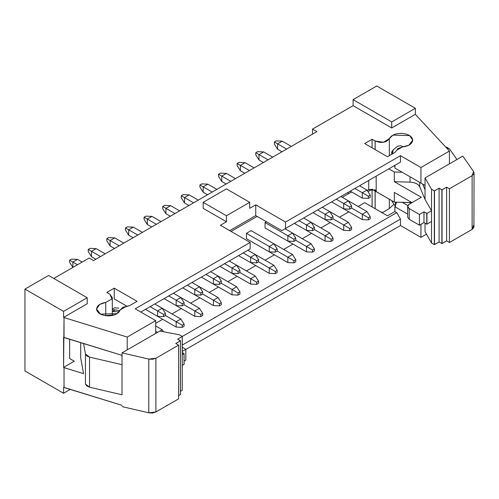 <?xml version="1.0" encoding="UTF-8"?>
<svg xmlns="http://www.w3.org/2000/svg" width="499" height="499" viewBox="0 0 499 499"><rect width="100%" height="100%" fill="white"/><g stroke="black" fill="none" stroke-linecap="round" stroke-linejoin="round"><path stroke-width="0.75" d="M316.909 131.617L312.517 129.085L312.517 134.15L312.517 129.085L353.092 105.657L353.092 99.638L376.733 85.99L415.355 108.289L415.355 114.308L449.418 151.06L420.938 167.502L400.466 155.682L400.466 162.125L281.81 230.632L257.147 216.398L281.81 230.632L285.528 228.486L285.528 222.036L400.466 155.682L420.938 167.502L420.938 183.083L420.938 167.502L449.418 151.06L449.418 163.847L449.418 151.06L415.355 114.308L415.355 108.289L376.733 85.99L353.092 99.638L353.092 105.657L391.715 127.956L391.715 121.937L353.092 99.638L391.715 121.937L415.355 108.289L391.715 121.937L391.715 127.956L415.355 114.308L391.715 127.956L353.092 105.657L312.517 129.085L316.909 131.617L93.556 260.572L316.909 131.617M394.884 206.723L407.671 214.108L394.884 206.723L396.649 202.17L394.884 206.723L394.884 211.557L396.742 212.636L400.466 219.08L400.466 225.529L420.938 237.349L420.938 224.332L420.938 237.349L426.47 234.162L420.938 237.349L400.466 225.529L185.84 349.443L400.466 225.529L400.466 219.08L182.254 345.065L400.466 219.08L396.742 212.636L182.254 336.469L396.742 212.636M407.851 205.613L402.169 202.338L407.851 205.613M394.927 152.432L396.805 150.205L394.927 152.432L387.48 156.73L394.927 152.432M375.117 208.694L375.098 191.005L372.079 189.264L372.079 206.942M375.111 149.588L375.117 141.049L372.079 139.29L372.079 147.835M394.884 165.35L394.884 168.038L424.661 185.229L420.938 183.083L424.661 185.229L425.036 185.017L424.661 185.229L396.805 169.149M389.332 208.513L389.332 199.226L389.332 208.513L393.686 204.596L389.332 208.513L383.457 212.106L381.355 212.293L383.45 212.106L389.332 208.513M372.111 206.954L372.079 189.264L367.963 191.641L372.079 189.264L375.148 190.98L375.161 208.719M372.111 139.308L364.682 143.562L387.48 156.73L364.682 143.562L372.111 139.277L375.167 141.017L383.457 142.252L389.332 138.66C391.335 135.061 395.601 133.302 402.144 133.376C408.569 134.106 412.099 136.346 412.729 140.107C412.23 143.874 408.787 146.163 402.387 146.962L408.843 145.24L412.729 140.182L409.654 135.585L392.925 135.117L389.332 138.66L389.332 155.657L389.332 138.66C386.22 142.664 381.492 143.45 375.167 141.017L375.154 149.613M351.215 192.065L352.169 192.271L351.215 192.065M342.302 197.323L351.284 192.134L342.302 197.323M387.48 215.83L394.89 211.557L387.48 215.83L364.682 202.669L387.48 215.83M250.167 242.452L220.383 225.261L226.434 221.768L203.168 208.333L226.434 221.768L220.383 225.261L250.167 242.452L135.229 308.812L250.167 242.452L250.167 248.901L250.167 242.452M249.7 208.333L255.75 204.846L285.528 222.036L255.75 204.846L249.7 208.333L249.7 202.32L226.434 215.749L226.434 221.768L226.434 215.749L203.168 202.32L203.168 208.333L203.168 202.32L226.434 188.884L249.7 202.32L249.7 208.333M93.556 260.572L89.165 258.033L53.798 278.454L89.165 258.033L93.556 260.572M87.213 303.76L63.573 317.408L127.226 337.075L155.707 320.632L135.229 308.812L155.707 320.632L127.226 337.075L63.573 317.408L87.213 303.76L87.213 297.741L87.213 303.76M109.836 294.204L112.306 297.641L111.976 298.988L105.751 302.388L105.751 315.536L105.751 302.388L111.988 298.995L109.849 294.198L106.811 292.445L114.246 288.154L137.044 301.315L129.603 305.613L125.748 306.698L120.134 309.923C118.743 313.615 114.789 315.605 108.258 315.892C101.746 315.53 97.86 313.491 96.606 309.779C96.469 306.006 99.519 303.535 105.751 302.388L99.613 304.459L96.538 309.056L100.418 314.114L117.153 313.653L120.134 309.923L123.004 307.278L129.603 305.613L137.044 301.315L114.246 288.154L114.246 298.901L127.351 306.467L114.246 298.901L114.246 288.154L106.817 292.445M402.387 146.962L396.805 150.205L397.809 148.621L402.387 146.962M122.018 405.325L63.573 387.261L64.034 387.53L64.034 367.644L63.573 367.376L64.034 317.676L64.034 337.555L122.018 355.357L63.573 337.287L63.573 367.376L74.276 361.201L69.623 358.513L74.276 361.201L63.573 367.376L64.034 367.644L64.034 387.53L122.018 405.325M24.95 289.089L48.59 275.442L87.213 297.741L63.573 311.388L63.573 317.408L63.573 311.388L24.95 289.089L24.95 370.975L24.95 289.089L63.573 311.388L87.213 297.741L48.59 275.442L24.95 289.089M24.95 370.975L63.573 393.274L63.573 387.261L63.573 393.274L70.234 389.432L63.573 393.274L24.95 370.975M127.226 349.861L127.226 337.075L127.226 349.861M155.707 333.419L155.707 320.632L155.707 333.419M140.818 312.037L250.167 248.901L140.818 312.037M229.69 230.632L255.75 215.587L255.75 204.846L255.75 215.587L257.147 216.398L255.75 215.587L229.69 230.632M285.528 222.036L285.528 228.486L400.466 162.125L400.466 155.682L285.528 222.036M106.848 292.464L109.886 294.223M83.558 373.639L64.034 367.644L83.558 373.639L80.695 357.92L80.695 342.67L80.695 357.92L83.558 373.639M69.623 339.17L69.623 358.513L69.623 339.17M231.087 231.442L257.147 216.398L231.087 231.442M226.434 215.749L249.7 202.32L226.434 188.884L203.168 202.32L226.434 215.749M285.528 228.486L400.466 162.125L285.528 228.486M114.708 307.764L112.306 309.149L114.708 307.764L118.781 308.164M364.682 202.669L358.12 206.455L364.682 202.669M348.813 211.832L339.507 217.202L348.813 211.832M330.201 222.573L320.894 227.949L330.201 222.573M311.588 233.32L302.282 238.697L311.588 233.32M292.975 244.067L283.669 249.438L292.975 244.067M274.363 254.814L265.056 260.185L274.363 254.814M255.75 265.562L246.444 270.932L255.75 265.562M237.137 276.303L227.831 281.679L237.137 276.303M218.525 287.05L209.218 292.426L218.525 287.05M199.912 297.797L190.606 303.167L199.912 297.797M181.299 308.544L171.993 313.915L181.299 308.544M162.686 319.291L155.707 323.321L162.686 319.291M374.649 189.707L375.572 191.211L374.655 189.745M411.875 202.719L394.322 202.101L376.177 191.628L376.177 190.437L376.177 191.628L375.572 191.211L394.322 202.101L394.322 192.433L412.006 202.638L394.322 192.433L394.322 202.101L410.041 202.569L410.041 201.509L410.041 202.569L411.875 202.719M422.653 184.075L425.036 189.745L425.036 177.925L462.816 156.112L425.036 177.925L425.036 189.745L422.653 184.075M302.282 227.949L325.086 241.111L302.282 227.949M320.894 217.202L343.699 230.363L343.699 224.993L332.995 218.812L343.699 224.993L348.352 222.304L322.292 207.26L348.352 222.304L343.699 224.993L343.699 230.363L320.894 217.202M339.507 206.455L362.311 219.622L362.311 214.246L351.608 208.064L362.311 214.246L366.965 211.557L340.904 196.512L366.965 211.557L362.311 214.246L362.311 219.622L339.507 206.455M265.056 222.573L266.454 221.768L265.056 222.573L265.056 227.949L265.056 222.573L287.854 235.74L265.056 222.573M209.218 281.679L232.016 294.84L232.016 289.47L221.319 283.289L232.016 289.47L236.669 286.782L210.615 271.737L236.669 286.782L232.016 289.47L232.016 294.84L209.218 281.679M246.444 233.32L251.097 230.632L246.444 233.32L246.444 238.69L246.444 233.32L269.242 246.487L246.444 233.32M246.444 260.185L269.242 273.352L269.242 267.975L258.544 261.8L269.242 267.975L273.895 265.287L247.841 250.242L273.895 265.287L269.242 267.975L269.242 273.352L246.444 260.185M227.831 270.932L250.629 284.093L227.831 270.932M190.606 292.426L213.404 305.588L190.606 292.426M153.38 313.915L176.178 327.082L153.38 313.915M171.993 303.167L194.791 316.335L171.993 303.167M283.669 238.697L306.467 251.858L283.669 238.697M265.056 249.438L287.854 262.605L265.056 249.438M77.532 259.38L82.185 262.069L77.532 259.38L72.879 262.069L77.532 264.751L72.879 262.069L72.879 267.439L72.879 262.069L77.532 259.38L71.482 259.112L77.532 259.38M282.272 141.173L291.316 146.394L282.272 141.173L277.619 143.862L286.663 149.082L277.619 143.862L277.619 149.232L282.01 151.765L277.619 149.232L277.619 143.862L282.272 141.173L276.221 140.905L282.272 141.173M71.482 259.112L69.623 260.185L72.879 262.069L69.623 260.185L69.623 262.337L72.879 267.439L69.623 262.337L69.623 260.185L71.482 259.112M276.221 140.905L274.363 141.978L277.619 143.862L274.363 141.978L274.363 144.13L277.619 149.232L274.363 144.13L274.363 141.978L276.221 140.905M456.928 159.512L449.699 149.176L445.676 146.999L447.553 147.567L449.699 149.176L456.928 159.512M85.46 353.991L89.539 357.116L122.018 364.688L89.539 357.116L86.745 355.881L85.46 353.991L83.558 343.549L85.46 353.991L85.46 384.08L85.46 353.991M113.292 314.931L105.295 315.655L113.292 314.931M325.086 219.616L312.985 212.636L325.086 219.616L325.086 214.246L317.638 209.948L325.086 214.246L329.739 211.557L332.995 216.666L332.995 218.812L331.13 219.891L325.086 219.616L331.13 219.891L331.13 217.739L325.086 214.246L325.086 219.616M311.127 222.304L329.739 233.052L303.679 218.007L311.12 222.304L306.467 224.993L299.026 220.695L306.467 224.993L311.12 222.304L314.382 227.413L311.12 222.304M325.086 235.74L314.382 229.559L325.086 235.74L329.739 233.052L332.995 238.154L332.995 240.306L331.13 241.379L325.086 241.111L325.086 235.74L325.086 241.111L331.13 241.379L331.13 239.233L325.086 235.74L331.13 239.233L332.995 238.154L329.739 233.052L325.086 235.74M343.699 203.498L336.251 199.201L343.699 203.498L348.352 200.816L343.699 203.498L343.699 208.875L343.699 203.498L349.743 206.991L343.699 203.498M331.598 201.889L343.699 208.875L331.598 201.889M362.311 192.751L354.864 188.454L362.311 192.751L366.965 190.069L359.517 185.771L366.965 190.069L362.311 192.751L362.311 198.128L362.311 192.751L368.356 196.244L362.311 192.751M350.211 191.142L362.311 198.128L350.211 191.142M294.373 223.377L306.467 230.363L306.467 224.993L306.467 230.363L294.373 223.377M213.404 284.093L201.309 277.113L213.404 284.093L213.404 278.723L205.962 274.425L213.404 278.723L218.057 276.034L221.319 281.143L221.319 283.289L219.454 284.361L213.404 284.093L219.454 284.361L219.454 282.216L213.404 278.723L213.404 284.093M265.056 227.949L287.854 241.111L287.854 235.74L292.508 233.052L285.066 228.754L311.12 243.799L292.514 233.052L287.854 235.74L287.854 241.111L265.056 227.949M232.016 267.975L224.575 263.678L232.016 267.975L236.669 265.287L229.228 260.989L255.282 276.034L236.669 265.293L232.016 267.975L232.016 273.352L232.016 267.975L238.067 271.468L232.016 267.975M219.922 266.366L232.016 273.352L219.922 266.366M246.444 238.69L269.242 251.858L269.242 246.487L273.895 243.799L251.097 230.632L292.508 254.546L273.895 243.799L269.242 246.487L269.242 251.858L246.444 238.69M250.629 257.228L243.188 252.931L250.629 257.228L255.282 254.546L250.629 257.228L250.629 262.605L250.629 257.228L256.679 260.721L250.629 257.228M238.534 255.619L250.629 262.605L238.534 255.619M157.472 332.396L155.707 331.38L157.472 332.396M162.219 329.764L155.707 326.003L162.219 329.764L159.942 331.08L162.219 329.764L163.491 331.76L162.219 329.764M250.629 278.723L239.932 272.541L250.629 278.723L255.282 276.034L250.629 278.723L250.629 284.093L250.629 278.723L256.679 282.216L250.629 278.723M213.404 300.217L202.7 294.036L213.404 300.217L218.057 297.529L199.444 286.782L218.057 297.529L213.404 300.217L213.404 305.588L213.404 300.217L219.454 303.71L213.404 300.217M176.178 321.705L165.475 315.53L176.178 321.705L180.831 319.023L162.219 308.276L180.831 319.023L176.178 321.705L176.178 327.082L176.178 321.705L182.229 325.198L176.178 321.705M194.791 310.958L184.087 304.783L194.791 310.958L199.444 308.276L180.831 297.529L199.444 308.276L194.791 310.958L194.791 316.335L194.791 310.958L200.841 314.451L194.791 310.958M180.831 297.529L173.39 293.231L180.831 297.529L176.178 300.217L180.831 297.529L184.087 302.631L180.831 297.529M168.737 295.913L176.178 300.217L168.737 295.913M176.178 305.588L164.084 298.602L176.178 305.588L176.178 300.217L182.229 303.71L184.087 302.631L184.087 304.783L182.229 305.856L176.178 305.588L182.229 305.856L182.229 303.71L176.178 300.217L176.178 305.588M157.565 316.335L145.471 309.349L157.565 316.335L157.565 310.958L150.124 306.66L157.565 310.958L162.219 308.276L154.777 303.978L162.219 308.276L157.565 310.958L157.565 316.335L163.616 316.603L157.565 316.335M194.791 294.84L182.696 287.854L194.791 294.84L194.791 289.47L187.35 285.172L194.791 289.47L199.444 286.782L192.003 282.484L199.444 286.782L194.791 289.47L194.791 294.84L200.841 295.109L194.791 294.84M295.77 240.306L306.467 246.487L311.12 243.799L306.467 246.487L295.77 240.306L293.905 241.379L293.905 239.233L287.854 235.74L293.905 239.233L295.77 238.154L292.508 233.052L295.77 238.154L295.77 240.306L295.77 238.154L293.905 239.233L293.905 241.379L287.854 241.111L293.905 241.379L295.77 240.306M306.467 251.858L306.467 246.487L312.517 249.974L314.382 248.901L311.12 243.799L314.382 248.901L314.382 251.053L312.517 252.126L306.467 251.858L312.517 252.126L312.517 249.974L306.467 246.487L306.467 251.858M287.854 257.228L277.157 251.053L287.854 257.228L292.508 254.546L287.854 257.228L287.854 262.605L287.854 257.228L293.905 260.721L287.854 257.228M388.833 168.843L394.322 172.012L402.169 172.249L394.322 172.012L388.833 168.843M394.884 166.585L394.073 165.818L394.884 166.585M403.585 146.837L400.535 145.708L397.597 146.226L393.15 149.931L392.457 153.854L391.759 151.783L393.15 149.931L397.597 146.226L400.535 145.708L403.585 146.837M122.018 394.778L89.539 387.205L85.46 384.08L86.745 385.97L89.539 387.205L89.539 357.116L89.539 387.205L122.018 394.778L122.018 352.868L159.799 331.055L179.465 334.804L159.799 331.055L122.018 352.868L122.018 394.778M395.47 202.139L395.47 205.632L395.47 202.139M392.457 202.114L391.727 200.604L392.457 202.114L392.457 201.022L392.457 202.114L395.47 206.274L392.457 202.114M189.208 194.903L198.253 200.124L189.208 194.903L184.555 197.592L193.6 202.812L184.555 197.592L184.555 202.962L188.946 205.494L184.555 202.962L184.555 197.592L189.208 194.903L183.158 194.635L189.208 194.903M170.596 205.65L179.64 210.871L170.596 205.65L165.942 208.339L174.987 213.553L165.942 208.339L165.942 213.709L170.334 216.242L165.942 213.709L165.942 208.339L170.596 205.65L164.545 205.382L170.596 205.65M151.983 216.398L161.027 221.618L151.983 216.398L147.33 219.08L156.374 224.301L147.33 219.08L147.33 224.456L151.721 226.989L147.33 224.456L147.33 219.08L151.983 216.398L145.933 216.129L151.983 216.398M133.37 227.139L142.415 232.359L133.37 227.139L128.717 229.827L137.761 235.048L128.717 229.827L128.717 235.204L133.108 237.736L128.717 235.204L128.717 229.827L133.37 227.139L127.32 226.87L133.37 227.139M114.758 237.886L123.802 243.107L114.758 237.886L110.104 240.574L119.149 245.795L110.104 240.574L110.104 245.945L114.496 248.483L110.104 245.945L110.104 240.574L114.758 237.886L108.707 237.618L114.758 237.886M96.145 248.633L105.189 253.854L96.145 248.633L91.492 251.321L100.536 256.542L91.492 251.321L91.492 256.692L95.883 259.224L91.492 256.692L91.492 251.321L96.145 248.633L90.094 248.365L96.145 248.633M263.659 151.921L272.704 157.141L263.659 151.921L259.006 154.603L268.05 159.823L259.006 154.603L259.006 159.979L263.397 162.512L259.006 159.979L259.006 154.603L263.659 151.921L257.609 151.652L263.659 151.921M245.046 162.668L254.091 167.889L245.046 162.668L240.393 165.35L249.438 170.571L240.393 165.35L240.393 170.727L244.784 173.259L240.393 170.727L240.393 165.35L245.046 162.668L238.996 162.393L245.046 162.668M226.434 173.409L235.478 178.63L226.434 173.409L221.781 176.097L230.825 181.318L221.781 176.097L221.781 181.468L226.172 184.006L221.781 181.468L221.781 176.097L226.434 173.409L220.383 173.141L226.434 173.409M207.821 184.156L216.865 189.377L207.821 184.156L203.168 186.844L212.212 192.065L203.168 186.844L203.168 192.215L207.559 194.753L203.168 192.215L203.168 186.844L207.821 184.156L201.771 183.888L207.821 184.156M419.734 186.788L425.036 199.419L425.036 189.745L425.036 199.419L431.529 210.771L431.529 189.277L425.036 177.925L431.529 189.277L434.323 190.886L439.076 188.223L442.045 189.807L446.624 187.169L449.418 188.778L472.123 175.667L473.576 171.569L462.816 156.112L473.576 171.569L474.05 172.985L473.919 173.746L472.123 175.667L449.418 188.778L446.624 187.169L441.871 189.832L439.076 188.223L434.504 190.861L431.529 189.277L431.529 210.771L425.036 199.419L419.734 186.788L419.734 182.391L419.734 186.788C418.256 184.025 415.025 182.478 410.041 182.154L410.041 176.789L410.041 182.154C415.068 182.447 418.299 183.994 419.734 186.788M325.086 214.246L331.13 217.739L332.995 216.666L329.739 211.557L325.086 214.246M343.699 208.875L349.743 209.143L349.743 206.991L351.608 205.919L348.352 200.816L351.608 205.919L351.608 208.064L349.743 209.143L343.699 208.875M343.699 230.363L349.743 230.632L349.743 228.486L343.699 224.993L349.743 228.486L351.608 227.413L348.352 222.304L351.608 227.413L351.608 229.559L349.743 230.632L343.699 230.363M362.311 198.128L368.356 198.396L368.356 196.244L370.221 195.171L366.965 190.069L370.221 195.171L370.221 197.323L368.356 198.396L362.311 198.128M362.311 219.622L368.356 219.891L368.356 217.739L362.311 214.246L368.356 217.739L370.221 216.666L366.965 211.557L370.221 216.666L370.221 218.812L368.356 219.891L362.311 219.622M306.467 230.363L312.517 230.632L312.517 228.486L306.467 224.993L312.517 228.486L314.382 227.413L314.382 229.559L312.517 230.632L306.467 230.363M213.404 278.723L219.454 282.216L221.319 281.143L218.057 276.034L213.404 278.723M232.016 294.84L238.067 295.109L238.067 292.963L232.016 289.47L238.067 292.963L239.932 291.884L236.669 286.782L239.932 291.884L239.932 294.036L238.067 295.109L232.016 294.84M232.016 273.352L238.067 273.62L238.067 271.468L239.932 270.396L236.669 265.287L239.932 270.396L239.932 272.541L238.067 273.62L232.016 273.352M269.242 251.858L275.292 252.126L275.292 249.974L269.242 246.487L275.292 249.974L277.157 248.901L273.895 243.799L277.157 248.901L277.157 251.053L275.292 252.126L269.242 251.858M250.629 262.605L256.679 262.873L256.679 260.721L258.544 259.648L255.282 254.546L258.544 259.648L258.544 261.8L256.679 262.873L250.629 262.605M269.242 273.352L275.292 273.62L275.292 271.468L269.242 267.975L275.292 271.468L277.157 270.396L273.895 265.287L277.157 270.396L277.157 272.541L275.292 273.62L269.242 273.352M258.544 283.289L256.679 284.361L250.629 284.093L256.679 284.361L256.679 282.216L258.544 281.143L255.282 276.034L258.544 281.143L258.544 283.289L258.544 281.143L256.679 282.216L256.679 284.361L258.544 283.289M221.319 304.783L219.454 305.856L213.404 305.588L219.454 305.856L219.454 303.71L221.319 302.631L218.057 297.529L221.319 302.631L221.319 304.783L221.319 302.631L219.454 303.71L219.454 305.856L221.319 304.783M184.087 326.271L182.229 327.35L176.178 327.082L182.229 327.35L182.229 325.198L184.087 324.125L180.831 319.023L184.087 324.125L184.087 326.271L184.087 324.125L182.229 325.198L182.229 327.35L184.087 326.271M202.706 315.53L200.841 316.603L194.791 316.335L200.841 316.603L200.841 314.451L202.706 313.378L199.444 308.276L202.706 313.378L202.706 315.53L202.706 313.378L200.841 314.451L200.841 316.603L202.706 315.53M165.475 315.53L163.616 316.603L163.616 314.451L157.565 310.958L163.616 314.451L165.475 313.378L162.219 308.276L165.475 313.378L165.475 315.53L165.475 313.378L163.616 314.451L163.616 316.603L165.475 315.53M202.706 294.036L200.841 295.109L200.841 292.963L194.791 289.47L200.841 292.963L202.706 291.884L199.444 286.782L202.706 291.884L202.706 294.036L202.706 291.884L200.841 292.963L200.841 295.109L202.706 294.036M295.77 261.8L293.905 262.873L287.854 262.605L293.905 262.873L293.905 260.721L295.77 259.648L292.508 254.546L295.77 259.648L295.77 261.8L295.77 259.648L293.905 260.721L293.905 262.873L295.77 261.8M394.322 181.686L394.322 172.012L394.322 181.686L410.041 182.154L394.322 181.686L421.312 197.267L394.322 181.686M372.585 189.246L368.73 189.726L376.177 190.437L376.177 176.153L376.177 190.437L375.005 189.838M368.73 189.726L366.921 190.462L368.73 189.726L368.73 180.451L368.73 189.726M351.514 191.897L348.838 193.437L347.504 192.701L348.838 193.437L351.514 191.897M425.036 231.655L425.036 223.178L425.036 231.655L431.529 243.007L431.529 221.512L426.957 224.157L423.982 222.573L419.434 225.199L409.211 219.298L407.671 217.146L409.211 219.298L419.434 225.199L419.434 214.451L423.982 211.826L426.957 213.41L431.529 210.771L431.529 243.007L425.036 231.655M183.158 194.635L181.299 195.708L184.555 197.592L181.299 195.708L181.299 197.86L184.555 202.962L181.299 197.86L181.299 195.708L183.158 194.635M164.545 205.382L162.686 206.455L165.942 208.339L162.686 206.455L162.686 208.607L165.942 213.709L162.686 208.607L162.686 206.455L164.545 205.382M145.933 216.129L144.074 217.202L147.33 219.08L144.074 217.202L144.074 219.348L147.33 224.456L144.074 219.348L144.074 217.202L145.933 216.129M127.32 226.87L125.461 227.949L128.717 229.827L125.461 227.949L125.461 230.095L128.717 235.204L125.461 230.095L125.461 227.949L127.32 226.87M108.707 237.618L106.848 238.69L110.104 240.574L106.848 238.69L106.848 240.842L110.104 245.945L106.848 240.842L106.848 238.69L108.707 237.618M90.094 248.365L88.236 249.438L91.492 251.321L88.236 249.438L88.236 251.59L91.492 256.692L88.236 251.59L88.236 249.438L90.094 248.365M257.609 151.652L255.75 152.725L259.006 154.603L255.75 152.725L255.75 154.877L259.006 159.979L255.75 154.877L255.75 152.725L257.609 151.652M238.996 162.393L237.137 163.472L240.393 165.35L237.137 163.472L237.137 165.618L240.393 170.727L237.137 165.618L237.137 163.472L238.996 162.393M220.383 173.141L218.525 174.22L221.781 176.097L218.525 174.22L218.525 176.365L221.781 181.468L218.525 176.365L218.525 174.22L220.383 173.141M201.771 183.888L199.912 184.961L203.168 186.844L199.912 184.961L199.912 187.113L203.168 192.215L199.912 187.113L199.912 184.961L201.771 183.888M409.211 208.551L419.434 214.451L409.211 208.551L409.211 219.298L409.211 208.551L407.671 206.399L409.211 204.253C407.203 205.688 407.203 207.116 409.211 208.551M421.312 197.267L409.211 204.253L421.312 197.267M112.306 311.719L115.306 309.86L119.903 310.64L115.331 309.879L112.306 311.7M148.789 359.08L122.018 352.868L148.789 359.08L155.894 358.245L178.598 345.133L175.81 343.524L180.382 340.879L177.638 339.164L182.254 336.42L179.465 334.804L182.254 336.42L182.21 390.255L180.426 391.285L182.21 390.255L182.21 336.519L177.638 339.164L180.426 340.773L175.81 343.524L178.598 345.133L155.894 358.245L152.557 359.28L148.789 359.08L148.789 412.81L148.789 359.08M122.018 406.604L148.789 412.81L122.018 406.604M182.254 354.689L184.081 353.554L182.254 352.5L184.081 353.554L182.254 354.689M182.254 351.383L185.84 349.312L182.254 347.242L185.84 349.312L182.254 351.383M185.84 360.06L184.081 361.076L185.84 360.06L185.84 349.312L185.84 360.06M184.081 364.301L182.254 365.436L184.044 364.401L184.044 353.654L184.081 364.301L184.081 353.554L184.081 364.301M331.13 217.739L331.13 219.891L332.995 218.812L332.995 216.666L331.13 217.739M331.13 239.233L331.13 241.379L332.995 240.306L332.995 238.154L331.13 239.233M349.743 206.991L349.743 209.143L351.608 208.064L351.608 205.919L349.743 206.991M349.743 228.486L349.743 230.632L351.608 229.559L351.608 227.413L349.743 228.486M368.356 196.244L368.356 198.396L370.221 197.323L370.221 195.171L368.356 196.244M368.356 217.739L368.356 219.891L370.221 218.812L370.221 216.666L368.356 217.739M312.517 228.486L312.517 230.632L314.382 229.559L314.382 227.413L312.517 228.486M219.454 282.216L219.454 284.361L221.319 283.289L221.319 281.143L219.454 282.216M238.067 292.963L238.067 295.109L239.932 294.036L239.932 291.884L238.067 292.963M238.067 271.468L238.067 273.62L239.932 272.541L239.932 270.396L238.067 271.468M275.292 249.974L275.292 252.126L277.157 251.053L277.157 248.901L275.292 249.974M256.679 260.721L256.679 262.873L258.544 261.8L258.544 259.648L256.679 260.721M275.292 271.468L275.292 273.62L277.157 272.541L277.157 270.396L275.292 271.468M182.229 303.71L182.229 305.856L184.087 304.783L184.087 302.631L182.229 303.71M312.517 249.974L312.517 252.126L314.382 251.053L314.382 248.901L312.517 249.974M180.426 394.509L178.598 395.638L180.382 394.609L180.382 340.879L180.426 394.509L180.426 340.773L180.426 394.509M178.598 398.863L155.894 411.974L148.789 412.81L152.557 413.01L155.894 411.974L155.894 358.245L155.894 411.974L178.598 398.863L178.598 345.133L178.598 398.863M473.576 225.298L472.123 229.403L449.418 242.508L446.624 240.898L441.871 243.562L439.076 241.953L434.323 244.622L431.529 243.007L434.323 244.622L434.323 190.886L434.323 244.622L434.504 190.861L434.504 244.597L439.076 241.953L439.076 188.223L439.076 241.953L441.871 243.562L441.871 189.832L442.045 243.537L442.045 189.807L442.045 243.537L446.624 240.898L446.624 187.169L446.624 240.898L449.418 242.508L449.418 188.778L449.418 242.508L472.123 229.403L472.123 175.667L472.123 229.403L473.919 227.475L474.05 172.985M419.434 214.451L419.434 225.199L423.982 222.573L423.982 211.826L419.434 214.451M423.982 211.826L423.982 222.573L426.776 224.182L426.776 213.435L423.982 211.826M426.776 213.435L426.776 224.182L426.776 213.435M426.957 213.41L426.957 224.157L431.529 221.512L431.529 210.771L426.957 213.41M119.192 311.85L112.749 311.532L119.192 311.85M182.254 336.42L182.21 390.255L182.254 336.42M112.306 314.682L112.306 297.641M391.727 152.133L391.727 154.278M115.344 309.879L112.306 309.873M407.671 206.399L407.671 217.146"/></g></svg>
